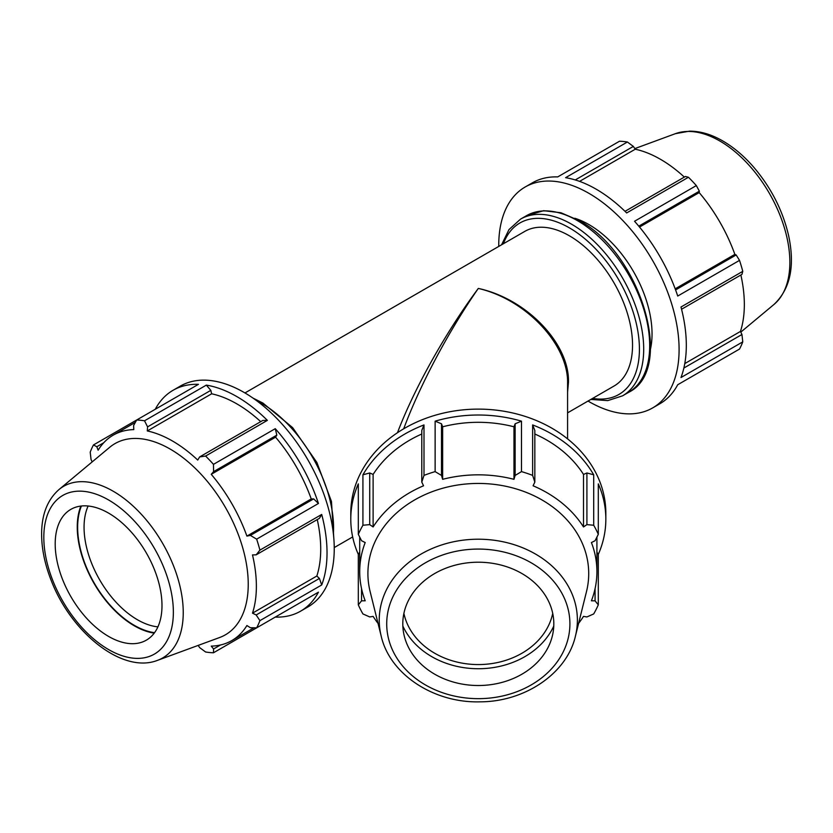 <?xml version="1.0" encoding="UTF-8"?>
<svg xmlns="http://www.w3.org/2000/svg" width="833" height="833" viewBox="0 0 833 833"><rect width="100%" height="100%" fill="white"/><g stroke="black" fill="none" stroke-linecap="round" stroke-linejoin="round"><path stroke-width="1.25" d="M441.5 423.799L435.128 421.165L435.128 471.613L441.5 475.445L441.5 423.799L442.646 426.788L442.646 479.319L441.5 475.445M515.127 423.799L515.127 475.445L521.489 471.613L521.489 421.165L515.127 423.799L513.971 426.788A118.598 96.836 180 0 0 442.646 426.788M521.489 421.165A127.532 104.125 180 0 0 435.128 421.165M586.911 472.977L586.911 524.623L593.7 525.238L593.7 474.789L586.911 472.977L583.516 474.425A118.598 96.836 180 0 0 534.838 434.014M593.7 474.789A127.532 104.125 180 0 0 532.631 424.924L532.631 475.383A127.532 104.125 180 0 0 521.489 471.613M532.631 475.383L534.838 482.109L534.838 430.474L532.631 424.924M369.717 472.977L362.928 474.789L362.928 525.238L369.717 524.623L369.717 472.977L373.111 474.425L373.111 526.956L369.717 524.623M421.779 434.014A118.598 96.836 180 0 0 373.111 474.425M421.779 482.109L423.997 475.383L423.997 424.924L421.779 430.474L421.779 482.109L423.549 485.774A118.598 96.836 180 0 0 373.111 526.956M423.997 424.924A127.532 104.125 180 0 0 362.928 474.789M359.71 552.154L358.315 554.393L358.315 604.852L361.553 600.843L361.553 588.671M359.71 537.087L359.71 571.677A118.598 96.836 180 0 1 365.198 542.554L361.553 540.721L358.315 534.328L358.315 483.879A127.532 104.125 180 0 0 350.787 519.136A127.532 104.125 180 0 0 358.315 554.393M595.074 588.671L595.074 600.843L598.302 604.852L598.302 554.393L596.917 552.154M598.302 554.393A127.532 104.125 180 0 0 605.841 519.136A127.532 104.125 180 0 0 598.302 483.879L598.302 534.328L595.074 540.721L591.42 542.554A118.598 96.836 180 0 1 596.917 571.677A118.598 96.836 180 0 1 591.42 600.791L595.074 600.843M358.315 604.852A127.532 104.125 180 0 0 362.928 613.942L369.717 616.941L373.111 616.389A118.598 96.836 180 0 0 378.026 623.376M578.591 623.376A118.598 96.836 180 0 0 583.516 616.389L586.911 616.941L593.7 613.942A127.532 104.125 180 0 0 598.302 604.852M583.516 474.425L583.516 526.956A118.598 96.836 180 0 0 533.078 485.774L534.838 482.109M586.911 524.623L583.516 526.956M513.971 426.788L513.971 479.319A118.598 96.836 180 0 0 442.646 479.319M515.127 475.445L513.971 479.319M605.841 519.136L605.841 513.253A127.532 104.125 180 0 0 478.309 409.118A127.532 104.125 180 0 0 350.787 513.253L350.787 519.136M362.928 525.238A127.532 104.125 180 0 0 358.315 534.328M435.128 471.613A127.532 104.125 180 0 0 423.997 475.383M598.302 534.328A127.532 104.125 180 0 0 593.7 525.238M359.71 571.677A118.598 96.836 180 0 0 365.198 600.791L361.553 600.843M681.561 309.241L741.943 274.38L742.776 271.339A127.532 73.627 -120 0 0 739.517 260.375L677.718 296.048A127.532 73.627 -120 0 0 634.538 221.255L696.336 185.582A127.532 73.627 -120 0 0 688.454 177.262L685.413 176.471L625.021 211.332M688.454 177.262L626.666 212.946A127.532 73.627 -120 0 0 565.597 177.679L627.395 142.006A127.532 73.627 -120 0 0 619.513 141.225L557.725 176.908A127.532 73.627 -120 0 0 532.37 182.844L525.154 187.008A127.532 73.627 -120 0 0 498.748 246.433M588.015 401.058A127.532 73.627 -120 0 0 652.687 407.899L659.903 403.734A127.532 73.627 -120 0 0 677.718 384.742L739.517 349.069A127.532 73.627 -120 0 0 742.776 341.863L680.988 377.536A127.532 73.627 -120 0 0 680.988 307.013L742.776 271.339M652.687 407.899A127.532 73.627 -120 0 0 673.772 381.701A127.532 73.627 -120 0 0 588.921 193.329A127.532 73.627 -120 0 0 525.154 187.008M677.718 384.742L696.336 373.996M575.27 179.938L633.351 146.41L627.395 142.006M579.581 181.375L635.256 149.222A118.598 68.473 60 0 1 684.341 177.085M633.351 146.41L635.256 149.222M638.776 226.159L699.356 191.184L696.336 185.582M639.525 227.055L699.199 192.6A118.598 68.473 60 0 1 734.862 254.377L736.174 254.95L675.594 289.926M699.356 191.184L699.199 192.6M313.645 498.894L250.389 535.411L256.647 539.149L318.445 503.476L313.645 498.894L311.24 498.946A118.598 68.473 -120 0 0 275.577 437.179L276.827 435.128L275.254 428.683L213.467 464.356L213.581 471.645L276.827 435.128M318.445 503.476A127.532 73.627 -120 0 0 275.254 428.683M210.822 390.354L206.324 385.117L144.526 420.79L147.576 426.871L210.822 390.354L211.634 393.801L147.295 430.953L147.576 426.871M260.719 421.665A118.598 68.473 -120 0 0 211.634 393.801M267.383 420.373L262.884 420.415L199.639 456.932L205.595 456.047L267.383 420.373A127.532 73.627 -120 0 0 206.324 385.117M135.342 422.373L113.215 435.149A118.598 68.473 -120 0 1 133.79 429.609L133.634 425.486L136.654 420.009L198.441 384.336A127.532 73.627 -120 0 0 173.087 390.271A127.532 73.627 -120 0 0 155.261 409.263M319.414 578.446L256.168 614.962L259.917 620.637L321.705 584.964L319.414 578.446L316.832 576.02A118.598 68.473 -120 0 0 317.248 519.573M321.705 584.964A127.532 73.627 -120 0 0 321.705 514.45L259.917 550.124L256.168 554.84L319.414 518.324L321.705 514.45M275.254 617.097L275.265 617.097A127.532 73.627 -120 0 0 300.619 611.162A127.532 73.627 -120 0 0 318.445 592.169L256.647 627.843L250.389 627.728L246.901 625.531A118.598 68.473 -120 0 1 231.813 640.577A118.598 68.473 -120 0 1 211.238 646.116L213.581 648.98L213.467 652.78L275.254 617.097M220.485 644.992L213.581 648.98M92.192 461.878L91.047 459.504L90.214 452.142A127.532 73.627 -120 0 1 93.473 444.937L96.815 446.738L103.729 442.75M316.832 576.02L252.493 613.161A118.598 68.473 -120 0 0 256.377 586.286A118.598 68.473 -120 0 0 252.493 554.924L256.168 554.84M256.168 614.962L252.493 613.161M311.24 498.946L246.901 536.098A118.598 68.473 -120 0 0 211.238 474.321L213.581 471.645M250.389 535.411L246.901 536.098M275.577 437.179L211.238 474.321M199.639 456.932L197.733 460.066A118.598 68.473 -120 0 0 147.295 430.953M300.619 611.162L307.835 606.997A127.532 73.627 -120 0 0 328.92 580.799A127.532 73.627 -120 0 0 244.069 392.426A127.532 73.627 -120 0 0 180.303 386.106L173.087 390.271M403.703 428.797C419.801 385.367 448.758 330.888 478.309 288.426C445.822 332.107 414.095 388.74 397.476 432.712M567.585 392.135L568.47 382.149C569.48 343.425 526.498 298.745 478.309 288.426C526.008 299.401 568.554 344.633 567.585 383.336L567.585 438.887M575.416 636.193L586.515 591.503A110.404 90.141 180 0 0 588.712 573.583A110.404 90.141 180 0 0 467.282 483.89A110.404 90.141 180 0 0 370.112 591.503L381.212 636.193C389.938 674.491 433.972 703.146 479.902 701.834C524.738 701.886 566.856 673.553 575.416 636.193A99.075 80.895 180 0 0 577.384 620.116A99.075 80.895 180 0 0 478.309 539.211A99.075 80.895 180 0 0 381.212 636.193M553.82 623.865A75.511 61.652 180 0 0 478.309 562.213A75.511 61.652 180 0 0 402.797 623.865A75.511 61.652 180 0 0 404.307 636.12A75.511 61.652 180 0 0 478.309 685.517A75.511 61.652 180 0 0 552.31 636.12A75.511 61.652 180 0 0 553.82 623.865M567.585 412.856L614.056 386.023A89.266 51.542 -120 0 0 632.539 345.154A89.266 51.542 -120 0 0 593.575 255.314A89.266 51.542 -120 0 0 524.78 231.397L244.964 392.947M650.448 349.256A89.266 51.542 -120 0 0 652.041 333.898A89.266 51.542 -120 0 0 574.822 218.267M684.778 363.584L740.454 331.44L741.943 334.502L683.862 368.03M742.776 341.863L741.943 334.502M739.517 260.375L736.174 254.95M740.87 275.005A118.598 68.473 60 0 1 744.338 304.555A118.598 68.473 60 0 1 740.454 331.44M675.188 288.832L734.862 254.377M113.215 435.149A118.598 68.473 -120 0 0 98.127 450.205L96.815 446.738M144.526 420.79A127.532 73.627 -120 0 0 136.654 420.009L93.473 444.937M198.16 645.408L199.639 647.595L205.595 652A127.532 73.627 -120 0 0 213.467 652.78M157.906 626.864A75.511 43.597 60 0 1 84.06 527.279A75.511 43.597 60 0 1 88.131 506.006M81.415 506.006A80.041 46.211 -120 0 0 94.223 583.058A80.041 46.211 -120 0 0 154.553 632.684M80.863 506.068A80.614 46.544 -120 0 0 77.25 527.05A80.614 46.544 -120 0 0 154.22 633.132M157.552 660.34L219.61 637.526A110.404 63.745 -120 0 0 248.234 584.287A110.404 63.745 -120 0 0 196.421 469.479A110.404 63.745 -120 0 0 109.758 447.248L58.966 489.575C47.95 499.311 42.181 513.284 41.65 531.485C41.275 547.031 44.472 563.379 51.23 580.539C71.128 632.486 122.326 674.199 157.552 660.34A99.075 57.206 -120 0 0 183.239 612.567A99.075 57.206 -120 0 0 113.184 491.22A99.075 57.206 -120 0 0 58.966 489.575M259.917 550.124A127.532 73.627 -120 0 0 256.647 539.149M213.467 464.356A127.532 73.627 -120 0 0 205.595 456.047M256.647 627.843A127.532 73.627 -120 0 0 259.917 620.637M161.987 605.601A75.511 43.597 -120 0 0 126.543 527.07A75.511 43.597 -120 0 0 67.265 511.868A75.511 43.597 -120 0 0 55.197 543.939A75.511 43.597 -120 0 0 85.726 617.284A75.511 43.597 -120 0 0 142.401 642.004A75.511 43.597 -120 0 0 161.987 605.601M402.849 626.062A80.614 65.817 180 0 0 478.309 668.732A80.614 65.817 180 0 0 553.778 626.062M403.901 613.39A75.511 61.652 180 0 0 478.309 664.567A75.511 61.652 180 0 0 552.727 613.39M569.907 623.865A91.599 74.793 -0 0 1 478.309 698.658A91.599 74.793 -0 0 1 386.71 623.865A91.599 74.793 -0 0 1 478.309 549.072A91.599 74.793 -0 0 1 569.907 623.865M649.688 345.674A102.022 58.904 60 0 1 628.561 392.374C676.011 369.363 640.348 252.534 579.06 220.568L560.953 212.759L543.699 210.697L526.539 215.664A102.022 58.904 60 0 1 577.55 220.714A102.022 58.904 60 0 1 649.688 345.674M628.561 392.374L622.563 395.831A102.022 58.904 -120 0 0 643.701 349.131A102.022 58.904 -120 0 0 571.553 224.181A102.022 58.904 -120 0 0 520.542 219.121L508.994 229.575L501.57 244.808M503.382 243.757A99.002 57.154 60 0 1 569.418 227.878A99.002 57.154 60 0 1 639.421 349.131A99.002 57.154 60 0 1 592.648 398.382M789.861 262.333A99.075 57.206 -120 0 0 719.806 140.996A99.075 57.206 -120 0 0 675.428 133.665L689.526 131.156C700.397 131.135 711.497 134.415 722.836 140.985C733.686 147.306 743.89 155.927 753.417 166.839C770.817 187.196 782.489 209.885 788.455 234.927C795.213 265.706 790.402 288.874 774.013 304.43A99.075 57.206 -120 0 0 789.861 262.333M256.397 400.517A102.022 58.904 60 0 1 261.437 403.224A102.022 58.904 60 0 1 333.575 528.174A102.022 58.904 60 0 1 333.398 533.891M173.358 612.161A91.599 52.885 60 0 1 108.592 649.563A91.599 52.885 60 0 1 43.816 537.379A91.599 52.885 60 0 1 108.592 499.977A91.599 52.885 60 0 1 173.358 612.161M596.917 537.087L596.917 571.677M253.95 627.801L231.813 640.577M352.661 536.941L334.241 547.573M526.539 215.664L520.542 219.121M590.836 399.424L607.746 400.611L622.563 395.831M675.428 133.665L634.829 148.597M774.013 304.43L740.787 332.128M333.783 537.899L331.461 501.476L316.873 462.461L292.622 427.621L262.947 403.078L253.117 398.174"/></g></svg>
